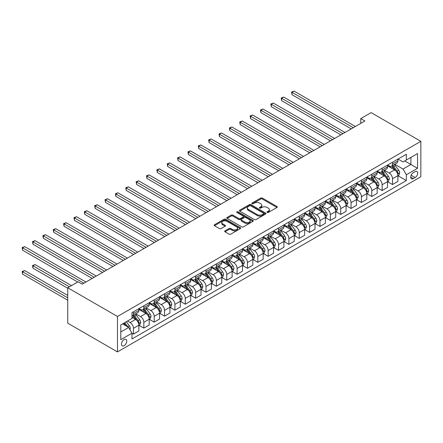 <?xml version="1.0" encoding="UTF-8"?>
<svg xmlns="http://www.w3.org/2000/svg" width="443" height="443" viewBox="0 0 443 443"><rect width="100%" height="100%" fill="white"/><g stroke="black" fill="none" stroke-linecap="round" stroke-linejoin="round"><path stroke-width="0.66" d="M267.195 212.457A0.803 0.465 0 0 0 268.336 212.457L276.98 207.468A1.152 0.664 0 0 0 277.318 206.997A1.152 0.664 0 0 0 276.98 206.527L262.334 198.071A1.152 0.664 0 0 0 260.705 198.071L252.061 203.06A0.803 0.465 0 0 0 251.829 203.392A0.803 0.465 0 0 0 252.061 203.719A0.803 0.465 0 0 0 253.202 203.719L254.321 203.071A3.682 2.126 0 0 1 259.526 203.071L260.75 203.78A3.682 2.126 0 0 1 261.824 205.281A3.682 2.126 0 0 1 260.75 206.787L259.631 207.429A0.803 0.465 0 0 0 259.393 207.761A0.803 0.465 0 0 0 259.631 208.088A0.803 0.465 0 0 0 260.766 208.088L261.885 207.44A3.682 2.126 0 0 1 267.096 207.44L268.314 208.149A3.682 2.126 0 0 1 269.394 209.65A3.682 2.126 0 0 1 268.314 211.156L267.195 211.798A0.803 0.465 0 0 0 266.957 212.131A0.803 0.465 0 0 0 267.195 212.457L267.195 211.798M124.106 345.673A3.749 2.165 120 0 0 126.554 342.367A3.749 2.165 120 0 0 125.978 339.366A3.749 2.165 120 0 0 124.106 339.548A3.749 2.165 120 0 0 121.653 342.854A3.749 2.165 120 0 0 122.229 345.861A3.749 2.165 120 0 0 124.106 345.673M224.989 230.858A1.152 0.664 0 0 0 224.651 231.329A1.152 0.664 0 0 0 224.989 231.8L229.097 234.17A1.152 0.664 0 0 0 230.725 234.17L240.327 228.627A1.152 0.664 0 0 0 240.665 228.156A1.152 0.664 0 0 0 240.327 227.685L225.681 219.235A1.152 0.664 0 0 0 224.053 219.235L214.451 224.778A1.152 0.664 0 0 0 214.113 225.243A1.152 0.664 0 0 0 214.451 225.714L219.418 228.582A1.152 0.664 0 0 0 221.04 228.582L225.149 226.207A1.152 0.664 0 0 0 225.487 225.736A1.152 0.664 0 0 0 225.149 225.271L222.691 223.848A3.079 1.778 0 0 1 221.788 222.591A3.079 1.778 0 0 1 223.687 220.952A3.079 1.778 0 0 1 227.043 221.334L236.684 226.899A3.079 1.778 0 0 1 237.586 228.156A3.079 1.778 0 0 1 235.687 229.801A3.079 1.778 0 0 1 232.331 229.413L230.725 228.488A1.152 0.664 0 0 0 229.097 228.488L224.989 230.858L224.989 231.8M420.85 141.328L371.118 112.616L360.757 118.597L364.899 120.989L82.243 284.179L78.101 281.787L67.74 287.767L117.473 316.479L420.85 141.328L420.85 176.74L117.473 351.897L117.473 316.479M254.404 219.562A1.152 0.664 0 0 0 256.026 219.562L265.628 214.019A1.152 0.664 0 0 0 265.966 213.548A1.152 0.664 0 0 0 265.628 213.077L250.982 204.622A1.152 0.664 0 0 0 249.359 204.622L239.757 210.165A1.152 0.664 0 0 0 239.419 210.635A1.152 0.664 0 0 0 239.757 211.106L254.404 219.562M237.271 212.629A0.803 0.465 0 0 1 238.09 212.745L238.09 211.787L252.975 220.381A1.152 0.664 0 0 1 253.313 220.852A1.152 0.664 0 0 1 252.975 221.323L243.379 226.866A1.152 0.664 0 0 1 241.751 226.866L227.104 218.41L227.104 217.469A1.152 0.664 0 0 0 226.766 217.939A1.152 0.664 0 0 0 227.104 218.41M227.104 217.469L231.213 215.099A1.152 0.664 0 0 1 232.841 215.099L238.783 218.526A1.152 0.664 0 0 0 240.405 218.526L243.135 216.954A1.152 0.664 0 0 0 243.467 216.483A1.152 0.664 0 0 0 243.135 216.018L236.95 212.446A0.803 0.465 0 0 1 236.712 212.114A0.803 0.465 0 0 1 237.21 211.688A0.803 0.465 0 0 1 238.09 211.787M415.13 171.624L413.308 172.676A3.633 2.099 120 0 0 410.932 175.877A3.633 2.099 120 0 0 411.492 178.789A3.633 2.099 120 0 0 413.308 178.607L415.13 177.554A3.633 2.099 120 0 0 417.505 174.354A3.633 2.099 120 0 0 416.946 171.441A3.633 2.099 120 0 0 415.13 171.624M398.013 159.059L403.03 161.955L406.342 160.039L406.342 154.253L131.981 312.653L131.981 318.445L120.789 324.907L120.789 339.643L131.981 333.186L131.981 338.973L406.342 180.572L406.342 174.78L403.03 169.038L394.785 164.281M406.342 160.039L417.533 153.583L417.533 168.318L406.342 174.78M67.74 287.767L67.74 323.18L117.473 351.897M360.757 118.597L360.757 123.381M404.769 160.947L410.905 164.491L410.905 157.409L417.533 153.583M403.03 169.038L410.905 164.491L417.533 168.318M120.789 331.99L128.664 327.443L122.528 323.899M131.981 333.23L133.47 334.094L133.47 328.302A4.69 2.708 -120 0 0 130.153 322.559L127.501 321.031M133.47 334.094L138.858 330.982L138.858 325.19A4.69 2.708 -120 0 0 135.541 319.447L131.981 317.393M138.986 325.312L143.831 328.113L143.831 322.321A4.69 2.708 -120 0 0 140.514 316.579L135.757 313.827M143.831 328.113L149.219 325.001L149.219 319.209A4.69 2.708 -120 0 0 145.902 313.467L138.858 309.402M149.346 319.331L154.192 322.127L154.192 316.341A4.69 2.708 -120 0 0 150.88 310.598L146.118 307.846M154.192 322.127L159.58 319.021L159.58 313.229A4.69 2.708 -120 0 0 156.268 307.486L149.219 303.416M159.707 313.351L164.552 316.147L164.552 310.355A4.69 2.708 -120 0 0 161.241 304.612L156.479 301.866M164.552 316.147L169.94 313.035L169.94 307.248A4.69 2.708 -120 0 0 166.629 301.506L159.58 297.436M170.068 307.364L174.919 310.166L174.919 304.374A4.69 2.708 -120 0 0 171.602 298.632L166.839 295.885M174.919 310.166L180.301 307.054L180.301 301.262A4.69 2.708 -120 0 0 176.99 295.52L169.94 291.455M180.428 301.384L185.279 304.186L185.279 298.394A4.69 2.708 -120 0 0 181.962 292.651L177.2 289.899M185.279 304.186L190.667 301.074L190.667 295.282A4.69 2.708 -120 0 0 187.35 289.539L180.301 285.469M190.789 295.403L195.64 298.2L195.64 292.413A4.69 2.708 -120 0 0 192.323 286.665L187.561 283.919M195.64 298.2L201.028 295.093L201.028 289.301A4.69 2.708 -120 0 0 197.711 283.559L190.667 279.489M201.15 289.417L206.001 292.219L206.001 286.427A4.69 2.708 -120 0 0 202.684 280.685L197.921 277.938M206.001 292.219L211.389 289.107L211.389 283.321A4.69 2.708 -120 0 0 208.072 277.573L201.028 273.508M211.51 283.437L216.361 286.239L216.361 280.447A4.69 2.708 -120 0 0 213.044 274.704L208.282 271.958M216.361 286.239L221.749 283.127L221.749 277.335A4.69 2.708 -120 0 0 218.432 271.592L211.389 267.528M221.871 277.456L226.722 280.253L226.722 274.466A4.69 2.708 -120 0 0 223.405 268.724L218.648 265.972M226.722 280.253L232.11 277.146L232.11 271.354A4.69 2.708 -120 0 0 228.793 265.612L221.749 261.542M232.232 271.476L237.083 274.272L237.083 268.48A4.69 2.708 -120 0 0 233.766 262.738L229.009 259.991M237.083 274.272L242.471 271.16L242.471 265.374A4.69 2.708 -120 0 0 239.154 259.631L232.11 255.561M242.598 265.49L247.443 268.292L247.443 262.5A4.69 2.708 -120 0 0 244.126 256.757L239.37 254.011M247.443 268.292L252.831 265.18L252.831 259.388A4.69 2.708 -120 0 0 249.514 253.645L242.471 249.581M252.959 259.509L257.804 262.311L257.804 256.519A4.69 2.708 -120 0 0 254.492 250.777L249.73 248.03M257.804 262.311L263.192 259.199L263.192 253.407A4.69 2.708 -120 0 0 259.88 247.665L252.831 243.6M263.319 253.529L268.165 256.325L268.165 250.539A4.69 2.708 -120 0 0 264.853 244.796L260.091 242.044M268.165 256.325L273.553 253.219L273.553 247.427A4.69 2.708 -120 0 0 270.241 241.684L263.192 237.614M273.68 247.548L278.531 250.345L278.531 244.553A4.69 2.708 -120 0 0 275.214 238.81L270.451 236.064M278.531 250.345L283.919 247.233L283.919 241.446A4.69 2.708 -120 0 0 280.602 235.704L273.553 231.634M284.041 241.562L288.891 244.364L288.891 238.572A4.69 2.708 -120 0 0 285.574 232.83L280.812 230.083M288.891 244.364L294.279 241.252L294.279 235.46A4.69 2.708 -120 0 0 290.962 229.718L283.919 225.653M294.401 235.582L299.252 238.384L299.252 232.592A4.69 2.708 -120 0 0 295.935 226.849L291.173 224.097M299.252 238.384L304.64 235.272L304.64 229.48A4.69 2.708 -120 0 0 301.323 223.737L294.279 219.667M304.762 229.601L309.613 232.398L309.613 226.611A4.69 2.708 -120 0 0 306.296 220.863L301.533 218.117M309.613 232.398L315.001 229.291L315.001 223.499A4.69 2.708 -120 0 0 311.684 217.757L304.64 213.687M315.123 223.615L319.973 226.417L319.973 220.625A4.69 2.708 -120 0 0 316.656 214.883L311.9 212.136M319.973 226.417L325.361 223.305L325.361 217.519A4.69 2.708 -120 0 0 322.044 211.771L315.001 207.706M325.483 217.635L330.334 220.437L330.334 214.645A4.69 2.708 -120 0 0 327.017 208.902L322.26 206.156M330.334 220.437L335.722 217.325L335.722 211.532A4.69 2.708 -120 0 0 332.405 205.79L325.361 201.726M335.844 211.654L340.695 214.451L340.695 208.664A4.69 2.708 -120 0 0 337.378 202.922L332.621 200.17M340.695 214.451L346.083 211.344L346.083 205.552A4.69 2.708 -120 0 0 342.766 199.81L335.722 195.74M346.21 205.674L351.055 208.47L351.055 202.678A4.69 2.708 -120 0 0 347.744 196.936L342.982 194.189M351.055 208.47L356.443 205.358L356.443 199.571A4.69 2.708 -120 0 0 353.126 193.829L346.083 189.759M356.571 199.688L361.416 202.49L361.416 196.698A4.69 2.708 -120 0 0 358.105 190.955L353.342 188.209M361.416 202.49L366.804 199.378L366.804 193.585A4.69 2.708 -120 0 0 363.493 187.843L356.443 183.779M366.931 193.707L371.777 196.509L371.777 190.717A4.69 2.708 -120 0 0 368.465 184.975L363.703 182.228M371.777 196.509L377.165 193.397L377.165 187.605A4.69 2.708 -120 0 0 373.853 181.863L366.804 177.798M377.292 187.727L382.143 190.523L382.143 184.737A4.69 2.708 -120 0 0 378.826 178.994L374.064 176.242M382.143 190.523L387.531 187.417L387.531 181.624A4.69 2.708 -120 0 0 384.214 175.882L377.165 171.812M387.653 181.746L392.504 184.543L392.504 178.75A4.69 2.708 -120 0 0 389.187 173.008L384.424 170.262M392.504 184.543L397.892 181.431L397.892 175.644A4.69 2.708 -120 0 0 394.575 169.902L387.531 165.832M387.653 165.04L389.187 165.926A4.69 2.708 -120 0 0 391.529 166.158A4.69 2.708 -120 0 0 392.504 164.015L392.504 162.243M377.292 171.026L378.826 171.912A4.69 2.708 -120 0 0 381.168 172.139A4.69 2.708 -120 0 0 382.143 169.996L382.143 168.224M366.931 177.006L368.465 177.892A4.69 2.708 -120 0 0 370.808 178.125A4.69 2.708 -120 0 0 371.777 175.976L371.777 174.204M356.571 182.987L358.105 183.873A4.69 2.708 -120 0 0 360.447 184.105A4.69 2.708 -120 0 0 361.416 181.957L361.416 180.19M346.21 188.967L347.744 189.853A4.69 2.708 -120 0 0 350.086 190.086A4.69 2.708 -120 0 0 351.055 187.943L351.055 186.171M335.844 194.953L337.378 195.839A4.69 2.708 -120 0 0 339.726 196.072A4.69 2.708 -120 0 0 340.695 193.923L340.695 192.151M325.483 200.934L327.017 201.82A4.69 2.708 -120 0 0 329.365 202.052A4.69 2.708 -120 0 0 330.334 199.904L330.334 198.132M315.123 206.914L316.656 207.8A4.69 2.708 -120 0 0 319.004 208.033A4.69 2.708 -120 0 0 319.973 205.884L319.973 204.118M304.762 212.9L306.296 213.781A4.69 2.708 -120 0 0 308.638 214.013A4.69 2.708 -120 0 0 309.613 211.87L309.613 210.098M294.401 218.881L295.935 219.767A4.69 2.708 -120 0 0 298.277 219.999A4.69 2.708 -120 0 0 299.252 217.851L299.252 216.079M284.041 224.861L285.574 225.747A4.69 2.708 -120 0 0 287.917 225.98A4.69 2.708 -120 0 0 288.891 223.831L288.891 222.065M273.68 230.842L275.214 231.728A4.69 2.708 -120 0 0 277.556 231.96A4.69 2.708 -120 0 0 278.531 229.817L278.531 228.045M263.319 236.828L264.853 237.714A4.69 2.708 -120 0 0 267.195 237.941A4.69 2.708 -120 0 0 268.165 235.798L268.165 234.026M252.959 242.808L254.492 243.694A4.69 2.708 -120 0 0 256.835 243.927A4.69 2.708 -120 0 0 257.804 241.778L257.804 240.006M242.598 248.789L244.126 249.675A4.69 2.708 -120 0 0 246.474 249.907A4.69 2.708 -120 0 0 247.443 247.759L247.443 245.992M232.232 254.769L233.766 255.655A4.69 2.708 -120 0 0 236.113 255.888A4.69 2.708 -120 0 0 237.083 253.745L237.083 251.973M221.871 260.755L223.405 261.641A4.69 2.708 -120 0 0 225.753 261.874A4.69 2.708 -120 0 0 226.722 259.725L226.722 257.953M211.51 266.736L213.044 267.622A4.69 2.708 -120 0 0 215.392 267.854A4.69 2.708 -120 0 0 216.361 265.706L216.361 263.934M201.15 272.716L202.684 273.602A4.69 2.708 -120 0 0 205.026 273.835A4.69 2.708 -120 0 0 206.001 271.686L206.001 269.92M190.789 278.702L192.323 279.583A4.69 2.708 -120 0 0 194.665 279.815A4.69 2.708 -120 0 0 195.64 277.672L195.64 275.9M180.428 284.683L181.962 285.569A4.69 2.708 -120 0 0 184.305 285.801A4.69 2.708 -120 0 0 185.279 283.653L185.279 281.881M170.068 290.663L171.602 291.549A4.69 2.708 -120 0 0 173.944 291.782A4.69 2.708 -120 0 0 174.919 289.633L174.919 287.861M159.707 296.644L161.241 297.53A4.69 2.708 -120 0 0 163.583 297.762A4.69 2.708 -120 0 0 164.552 295.619L164.552 293.847M149.346 302.63L150.88 303.51A4.69 2.708 -120 0 0 153.223 303.743A4.69 2.708 -120 0 0 154.192 301.6L154.192 299.828M138.986 308.61L140.514 309.496A4.69 2.708 -120 0 0 142.862 309.729A4.69 2.708 -120 0 0 143.831 307.58L143.831 305.808M398.013 175.76L406.342 180.572M391.529 166.158L396.917 163.046A4.69 2.708 -120 0 0 397.892 160.903L397.892 159.131M381.168 172.139L386.556 169.032A4.69 2.708 -120 0 0 387.531 166.884L387.531 165.112M370.808 178.125L376.196 175.013A4.69 2.708 -120 0 0 377.165 172.864L377.165 171.098M360.447 184.105L365.835 180.993A4.69 2.708 -120 0 0 366.804 178.85L366.804 177.078M350.086 190.086L355.474 186.979A4.69 2.708 -120 0 0 356.443 184.831L356.443 183.059M339.726 196.072L345.114 192.96A4.69 2.708 -120 0 0 346.083 190.811L346.083 189.039M329.365 202.052L334.753 198.94A4.69 2.708 -120 0 0 335.722 196.792L335.722 195.025M319.004 208.033L324.392 204.921A4.69 2.708 -120 0 0 325.361 202.778L325.361 201.006M308.638 214.013L314.026 210.907A4.69 2.708 -120 0 0 315.001 208.758L315.001 206.986M298.277 219.999L303.665 216.887A4.69 2.708 -120 0 0 304.64 214.739L304.64 212.967M287.917 225.98L293.305 222.868A4.69 2.708 -120 0 0 294.279 220.725L294.279 218.953M277.556 231.96L282.944 228.848A4.69 2.708 -120 0 0 283.919 226.705L283.919 224.933M267.195 237.941L272.583 234.834A4.69 2.708 -120 0 0 273.553 232.686L273.553 230.914M256.835 243.927L262.223 240.815A4.69 2.708 -120 0 0 263.192 238.666L263.192 236.9M246.474 249.907L251.862 246.795A4.69 2.708 -120 0 0 252.831 244.652L252.831 242.88M236.113 255.888L241.501 252.781A4.69 2.708 -120 0 0 242.471 250.633L242.471 248.861M225.753 261.874L231.141 258.762A4.69 2.708 -120 0 0 232.11 256.613L232.11 254.841M215.392 267.854L220.78 264.742A4.69 2.708 -120 0 0 221.749 262.594L221.749 260.827M205.026 273.835L210.414 270.723A4.69 2.708 -120 0 0 211.389 268.58L211.389 266.808M194.665 279.815L200.053 276.709A4.69 2.708 -120 0 0 201.028 274.56L201.028 272.788M184.305 285.801L189.693 282.689A4.69 2.708 -120 0 0 190.667 280.541L190.667 278.769M173.944 291.782L179.332 288.67A4.69 2.708 -120 0 0 180.301 286.527L180.301 284.755M163.583 297.762L168.971 294.65A4.69 2.708 -120 0 0 169.94 292.507L169.94 290.735M153.223 303.743L158.611 300.636A4.69 2.708 -120 0 0 159.58 298.488L159.58 296.716M142.862 309.729L148.25 306.617A4.69 2.708 -120 0 0 149.219 304.468L149.219 302.702M131.981 315.898A4.69 2.708 -120 0 0 132.501 315.709L137.889 312.597A4.69 2.708 -120 0 0 138.858 310.454L138.858 308.682M132.501 315.709A4.69 2.708 -120 0 0 133.47 313.561L133.47 311.794M128.664 327.443L131.981 333.186M267.517 212.568L268.314 212.108A3.682 2.126 0 0 0 269.394 210.608L269.394 209.65M261.824 205.281L261.824 206.239A3.682 2.126 0 0 1 260.75 207.739L259.952 208.204M276.964 207.474L262.334 199.029A1.152 0.664 0 0 0 260.705 199.029L252.383 203.835M265.612 214.03L250.982 205.58A1.152 0.664 0 0 0 249.359 205.58L239.774 211.117M263.596 213.88A0.803 0.465 0 0 0 263.829 213.548A0.803 0.465 0 0 0 263.596 213.221L250.738 205.796A0.803 0.465 0 0 0 249.603 205.796L248.423 206.477A3.682 2.126 0 0 0 247.344 207.983A3.682 2.126 0 0 0 248.423 209.484L257.206 214.562A3.682 2.126 0 0 0 262.417 214.562L263.596 213.88L263.596 214.833A0.803 0.465 0 0 0 263.829 214.506L263.829 213.548M247.344 207.983L247.344 208.941A3.682 2.126 0 0 0 248.423 210.442L248.423 209.484M263.596 214.833L262.417 215.514A3.682 2.126 0 0 1 257.206 215.514L248.423 210.442M227.121 218.421L231.213 216.057L231.213 215.099M243.467 216.483L243.467 217.441A1.152 0.664 0 0 1 243.135 217.912L240.405 219.484A1.152 0.664 0 0 1 238.783 219.484L232.841 216.057A1.152 0.664 0 0 0 231.213 216.057M238.09 212.745L252.964 221.334M244.946 222.087A3.079 1.778 0 0 0 248.296 222.469A3.079 1.778 0 0 0 250.195 220.83A3.079 1.778 0 0 0 249.298 219.573L245.898 217.613A1.152 0.664 0 0 0 244.27 217.613L241.546 219.185A1.152 0.664 0 0 0 241.208 219.656A1.152 0.664 0 0 0 241.546 220.127L244.946 222.087L244.946 223.045A3.079 1.778 0 0 0 248.296 223.427A3.079 1.778 0 0 0 250.195 221.788L250.195 220.83M241.208 219.656L241.208 220.614A1.152 0.664 0 0 0 241.546 221.085L241.546 220.127M244.946 223.045L241.546 221.085M237.586 228.156L237.586 229.114A3.079 1.778 0 0 1 235.687 230.759A3.079 1.778 0 0 1 232.331 230.371L230.725 229.446A1.152 0.664 0 0 0 229.097 229.446L225.005 231.805M221.788 222.591L221.788 223.549A3.079 1.778 0 0 0 222.691 224.806L222.691 223.848M225.138 226.218L222.691 224.806M240.311 228.638L225.681 220.188A1.152 0.664 0 0 0 224.053 220.188L214.467 225.725M397.892 175.832L398.883 175.262L399.713 172.864A3.107 1.794 -120 0 0 398.722 170.223L395.333 165.699A8.965 5.178 -120 0 0 394.359 164.53M390.986 167.831A8.965 5.178 -120 0 0 389.153 165.909M397.609 173.933L398.035 172.997A3.107 1.794 -120 0 0 397.144 171.131L393.761 166.607A8.965 5.178 -120 0 0 392.78 165.438M391.944 165.92A7.442 4.297 60 0 1 393.168 167.31L396.036 171.136M291.998 118.624L330.5 140.852L271.277 106.658L271.277 104.266L273.348 103.069L334.642 138.46M391.789 166.014A8.965 5.178 60 0 1 392.764 167.183L395.018 170.19M353.292 127.689L291.998 92.299L294.069 91.103L355.369 126.493M351.221 128.885L291.998 94.691L291.998 92.299L291.544 92.039L294.069 91.103M291.998 94.691L291.544 92.039M387.531 181.818L388.522 181.242L389.353 178.85A3.107 1.794 -120 0 0 388.361 176.203L384.973 171.685A8.965 5.178 -120 0 0 383.992 170.511M380.626 173.811A8.965 5.178 -120 0 0 378.793 171.89M387.243 179.913L387.675 178.983A3.107 1.794 -120 0 0 386.783 177.111L383.4 172.593A8.965 5.178 -120 0 0 382.42 171.419M381.584 171.901A7.442 4.297 60 0 1 382.807 173.291L385.676 177.117M281.637 124.605L320.139 146.832L260.916 112.638L260.916 110.246L262.987 109.05L324.282 144.44M381.423 171.995A8.965 5.178 60 0 1 382.403 173.163L384.657 176.17M377.165 187.799L378.161 187.223L378.992 184.831A3.107 1.794 -120 0 0 378.001 182.184L374.612 177.665A8.965 5.178 -120 0 0 373.632 176.491M370.265 179.792A8.965 5.178 -120 0 0 368.432 177.87M376.882 185.894L377.314 184.964A3.107 1.794 -120 0 0 376.423 183.092L373.039 178.573A8.965 5.178 -120 0 0 372.059 177.399M371.223 177.881A7.442 4.297 60 0 1 372.447 179.271L375.31 183.097M271.277 130.585L309.779 152.813L250.555 118.619L250.555 116.227L252.626 115.03L313.921 150.421M371.062 177.975A8.965 5.178 60 0 1 372.042 179.149L374.296 182.151M366.804 193.779L367.801 193.203L368.631 190.811A3.107 1.794 -120 0 0 367.64 188.164L364.251 183.646A8.965 5.178 -120 0 0 363.271 182.472M359.904 185.772A8.965 5.178 -120 0 0 358.066 183.856M366.522 191.874L366.954 190.944A3.107 1.794 -120 0 0 366.062 189.078L362.679 184.554A8.965 5.178 -120 0 0 361.698 183.385M360.862 183.867A7.442 4.297 60 0 1 362.086 185.252L364.949 189.078M260.916 136.566L299.418 158.799L240.189 124.605L240.189 122.213L242.266 121.017L303.56 156.401M360.702 183.956A8.965 5.178 60 0 1 361.682 185.13L363.936 188.137M342.932 133.67L281.637 98.285L283.708 97.083L345.008 132.474M340.861 134.866L281.637 100.677L281.637 98.285L281.183 98.019L283.708 97.083M281.637 100.677L281.183 98.019M332.571 139.656L270.817 104L273.348 103.069M271.277 106.658L270.817 104M322.211 145.636L260.456 109.986L262.987 109.05M260.916 112.638L260.456 109.986M356.443 199.76L357.44 199.189L358.265 196.792A3.107 1.794 -120 0 0 357.274 194.15L353.891 189.626A8.965 5.178 -120 0 0 352.91 188.458M349.544 191.758A8.965 5.178 -120 0 0 347.705 189.837M356.161 197.86L356.593 196.925A3.107 1.794 -120 0 0 355.701 195.058L352.312 190.54A8.965 5.178 -120 0 0 351.338 189.366M350.502 189.848A7.442 4.297 60 0 1 351.725 191.238L354.588 195.064M250.555 142.552L289.058 164.779L229.828 130.585L229.828 128.193L231.905 126.997L293.2 162.387M350.341 189.942A8.965 5.178 60 0 1 351.321 191.11L353.569 194.117M311.85 151.617L250.096 115.966L252.626 115.03M250.555 118.619L250.096 115.966M346.083 205.746L347.079 205.17L347.905 202.778A3.107 1.794 -120 0 0 346.913 200.131L343.53 195.612A8.965 5.178 -120 0 0 342.55 194.438M339.183 197.739A8.965 5.178 -120 0 0 337.344 195.817M345.8 203.841L346.232 202.911A3.107 1.794 -120 0 0 345.341 201.039L341.952 196.52A8.965 5.178 -120 0 0 340.977 195.346M340.141 195.828A7.442 4.297 60 0 1 341.365 197.218L344.228 201.044M240.189 148.532L278.691 170.76L219.468 136.566L219.468 134.174L221.539 132.978L282.839 168.368M339.98 195.922A8.965 5.178 60 0 1 340.96 197.091L343.209 200.098M335.722 211.726L336.719 211.15L337.544 208.758A3.107 1.794 -120 0 0 336.553 206.111L333.169 201.593A8.965 5.178 -120 0 0 332.189 200.419M328.822 203.719A8.965 5.178 -120 0 0 326.984 201.798M335.44 209.821L335.866 208.891A3.107 1.794 -120 0 0 334.98 207.025L331.591 202.501A8.965 5.178 -120 0 0 330.616 201.327M329.78 201.809A7.442 4.297 60 0 1 330.999 203.199L333.867 207.025M229.828 154.513L268.331 176.74L209.107 142.552L209.107 140.154L211.178 138.958L272.478 174.348M329.62 201.903A8.965 5.178 60 0 1 330.6 203.077L332.848 206.084M325.361 217.707L326.358 217.131L327.183 214.739A3.107 1.794 -120 0 0 326.192 212.097L322.809 207.573A8.965 5.178 -120 0 0 321.828 206.405M318.462 209.705A8.965 5.178 -120 0 0 316.623 207.784M325.079 215.807L325.505 214.872A3.107 1.794 -120 0 0 324.619 213.005L321.23 208.481A8.965 5.178 -120 0 0 320.25 207.313M319.42 207.795A7.442 4.297 60 0 1 320.638 209.185L323.506 213.011M219.468 160.493L257.97 182.726L198.746 148.532L198.746 146.14L200.817 144.944L262.118 180.334M319.259 207.883A8.965 5.178 60 0 1 320.239 209.057L322.487 212.064M315.001 223.687L315.992 223.117L316.823 220.725A3.107 1.794 -120 0 0 315.831 218.078L312.442 213.554A8.965 5.178 -120 0 0 311.468 212.385M308.095 215.686A8.965 5.178 -120 0 0 306.263 213.764M314.718 221.788L315.145 220.852A3.107 1.794 -120 0 0 314.259 218.986L310.87 214.467A8.965 5.178 -120 0 0 309.89 213.293M309.059 213.775A7.442 4.297 60 0 1 310.277 215.165L313.146 218.992M209.107 166.479L247.609 188.707L188.386 154.513L188.386 152.121L190.457 150.925L251.757 186.315M308.898 213.869A8.965 5.178 60 0 1 309.873 215.038L312.127 218.045M304.64 229.673L305.631 229.097L306.462 226.705A3.107 1.794 -120 0 0 305.471 224.058L302.082 219.54A8.965 5.178 -120 0 0 301.107 218.366M297.735 221.666A8.965 5.178 -120 0 0 295.902 219.745M304.358 227.768L304.784 226.838A3.107 1.794 -120 0 0 303.898 224.966L300.509 220.448A8.965 5.178 -120 0 0 299.529 219.274M298.698 219.756A7.442 4.297 60 0 1 299.917 221.146L302.785 224.972M198.746 172.46L237.249 194.687L178.025 160.493L178.025 158.101L180.096 156.905L241.396 192.295M298.538 219.85A8.965 5.178 60 0 1 299.512 221.024L301.766 224.025M301.489 157.603L239.735 121.947L242.266 121.017M240.189 124.605L239.735 121.947M291.129 163.583L229.374 127.927L231.905 126.997M229.828 130.585L229.374 127.927M280.768 169.564L219.014 133.913L221.539 132.978M219.468 136.566L219.014 133.913M270.407 175.544L208.653 139.894L211.178 138.958M209.107 142.552L208.653 139.894M260.041 181.53L198.292 145.874L200.817 144.944M198.746 148.532L198.292 145.874M294.279 235.654L295.271 235.078L296.101 232.686A3.107 1.794 -120 0 0 295.11 230.039L291.721 225.52A8.965 5.178 -120 0 0 290.746 224.346M287.374 227.647A8.965 5.178 -120 0 0 285.541 225.725M293.997 233.749L294.423 232.819A3.107 1.794 -120 0 0 293.532 230.953L290.148 226.428A8.965 5.178 -120 0 0 289.168 225.26M288.332 225.742A7.442 4.297 60 0 1 289.556 227.126L292.424 230.953M188.386 178.44L226.888 200.668L167.664 166.479L167.664 164.087L169.735 162.886L231.03 198.276M288.171 225.83A8.965 5.178 60 0 1 289.152 227.004L291.405 230.011M249.68 187.511L187.932 151.855L190.457 150.925M188.386 154.513L187.932 151.855M283.919 241.634L284.91 241.064L285.741 238.666A3.107 1.794 -120 0 0 284.749 236.025L281.36 231.501A8.965 5.178 -120 0 0 280.38 230.332M277.013 233.633A8.965 5.178 -120 0 0 275.181 231.711M283.631 239.735L284.063 238.799A3.107 1.794 -120 0 0 283.171 236.933L279.788 232.409A8.965 5.178 -120 0 0 278.808 231.24M277.971 231.722A7.442 4.297 60 0 1 279.195 233.112L282.064 236.939M178.025 184.426L216.527 206.654L157.304 172.46L157.304 170.068L159.375 168.872L220.669 204.262M277.811 231.816A8.965 5.178 60 0 1 278.791 232.985L281.045 235.992M239.32 193.491L177.571 157.841L180.096 156.905M178.025 160.493L177.571 157.841M273.553 247.615L274.549 247.044L275.38 244.652A3.107 1.794 -120 0 0 274.389 242.005L271 237.481A8.965 5.178 -120 0 0 270.02 236.313M266.653 239.613A8.965 5.178 -120 0 0 264.82 237.692M273.27 245.715L273.702 244.785A3.107 1.794 -120 0 0 272.81 242.914L269.427 238.395A8.965 5.178 -120 0 0 268.447 237.221M267.611 237.703A7.442 4.297 60 0 1 268.835 239.093L271.697 242.919M167.664 190.407L206.167 212.634L146.943 178.44L146.943 176.048L149.014 174.852L210.309 210.242M267.45 237.797A8.965 5.178 60 0 1 268.43 238.965L270.684 241.972M228.959 199.472L167.205 163.821L169.735 162.886M167.664 166.479L167.205 163.821M263.192 253.601L264.189 253.025L265.019 250.633A3.107 1.794 -120 0 0 264.028 247.986L260.639 243.467A8.965 5.178 -120 0 0 259.659 242.293M256.292 245.594A8.965 5.178 -120 0 0 254.454 243.672M262.909 251.696L263.341 250.766A3.107 1.794 -120 0 0 262.45 248.894L259.066 244.375A8.965 5.178 -120 0 0 258.086 243.201M257.25 243.683A7.442 4.297 60 0 1 258.474 245.073L261.337 248.9M157.304 196.387L195.806 218.615L136.577 184.421L136.577 182.029L138.653 180.833L199.948 216.223M257.09 243.777A8.965 5.178 60 0 1 258.07 244.951L260.323 247.953M218.598 205.458L156.844 169.802L159.375 168.872M157.304 172.46L156.844 169.802M252.831 259.581L253.828 259.005L254.653 256.613A3.107 1.794 -120 0 0 253.662 253.966L250.278 249.448A8.965 5.178 -120 0 0 249.298 248.274M245.931 251.574A8.965 5.178 -120 0 0 244.093 249.653M252.549 257.676L252.981 256.746A3.107 1.794 -120 0 0 252.089 254.88L248.7 250.356A8.965 5.178 -120 0 0 247.726 249.187M246.889 249.669A7.442 4.297 60 0 1 248.113 251.054L250.976 254.88M146.943 202.368L185.44 224.601L126.216 190.407L126.216 188.015L128.293 186.819L189.587 222.203M246.729 249.758A8.965 5.178 60 0 1 247.709 250.932L249.957 253.939M208.238 211.438L146.483 175.788L149.014 174.852M146.943 178.44L146.483 175.788M242.471 265.562L243.467 264.992L244.292 262.594A3.107 1.794 -120 0 0 243.301 259.952L239.918 255.428A8.965 5.178 -120 0 0 238.938 254.26M235.571 257.56A8.965 5.178 -120 0 0 233.732 255.639M242.188 263.663L242.62 262.727A3.107 1.794 -120 0 0 241.728 260.861L238.34 256.342A8.965 5.178 -120 0 0 237.365 255.168M236.529 255.65A7.442 4.297 60 0 1 237.753 257.04L240.615 260.866M136.577 208.354L175.079 230.581L115.856 196.387L115.856 193.995L117.927 192.799L179.227 228.189M236.368 255.744A8.965 5.178 60 0 1 237.348 256.912L239.597 259.919M197.877 217.419L136.123 181.768L138.653 180.833M136.577 184.421L136.123 181.768M232.11 271.548L233.107 270.972L233.932 268.58A3.107 1.794 -120 0 0 232.94 265.933L229.557 261.414A8.965 5.178 -120 0 0 228.577 260.24M225.21 263.541A8.965 5.178 -120 0 0 223.372 261.619M231.827 269.643L232.254 268.713A3.107 1.794 -120 0 0 231.368 266.841L227.979 262.322A8.965 5.178 -120 0 0 227.004 261.149M226.168 261.63A7.442 4.297 60 0 1 227.386 263.02L230.255 266.847M126.216 214.334L164.718 236.562L105.495 202.368L105.495 199.976L107.566 198.78L168.866 234.17M226.008 261.724A8.965 5.178 60 0 1 226.988 262.893L229.236 265.9M221.749 277.528L222.746 276.953L223.571 274.56A3.107 1.794 -120 0 0 222.58 271.913L219.196 267.395A8.965 5.178 -120 0 0 218.216 266.221M214.849 269.521A8.965 5.178 -120 0 0 213.011 267.6M221.467 275.624L221.893 274.693A3.107 1.794 -120 0 0 221.007 272.822L217.618 268.303A8.965 5.178 -120 0 0 216.638 267.129M215.807 267.611A7.442 4.297 60 0 1 217.026 269.001L219.894 272.827M115.856 220.315L154.358 242.542L95.134 208.354L95.134 205.956L97.205 204.76L158.505 240.15M215.647 267.705A8.965 5.178 60 0 1 216.621 268.879L218.875 271.886M211.389 283.509L212.38 282.933L213.21 280.541A3.107 1.794 -120 0 0 212.219 277.899L208.83 273.375A8.965 5.178 -120 0 0 207.856 272.201M204.483 275.507A8.965 5.178 -120 0 0 202.65 273.586M211.106 281.61L211.532 280.674A3.107 1.794 -120 0 0 210.646 278.808L207.258 274.283A8.965 5.178 -120 0 0 206.277 273.115M205.447 273.597A7.442 4.297 60 0 1 206.665 274.987L209.533 278.808M105.495 226.295L143.997 248.529L84.774 214.334L84.774 211.942L86.845 210.746L148.145 246.136M205.286 273.685A8.965 5.178 60 0 1 206.261 274.859L208.515 277.866M201.028 289.489L202.019 288.919L202.85 286.527A3.107 1.794 -120 0 0 201.858 283.88L198.47 279.356A8.965 5.178 -120 0 0 197.495 278.187M194.123 281.488A8.965 5.178 -120 0 0 192.29 279.566M200.745 287.59L201.172 286.654A3.107 1.794 -120 0 0 200.286 284.788L196.897 280.269A8.965 5.178 -120 0 0 195.917 279.096M195.086 279.577A7.442 4.297 60 0 1 196.304 280.967L199.173 284.794M95.134 232.282L133.636 254.509L74.413 220.315L74.413 217.923L76.484 216.727L137.779 252.117M194.926 279.671A8.965 5.178 60 0 1 195.9 280.84L198.154 283.847M190.667 295.475L191.658 294.9L192.489 292.507A3.107 1.794 -120 0 0 191.498 289.86L188.109 285.342A8.965 5.178 -120 0 0 187.134 284.168M183.762 287.468A8.965 5.178 -120 0 0 181.929 285.547M190.379 293.571L190.811 292.64A3.107 1.794 -120 0 0 189.92 290.769L186.536 286.25A8.965 5.178 -120 0 0 185.556 285.076M184.72 285.558A7.442 4.297 60 0 1 185.944 286.948L188.812 290.774M84.774 238.262L123.276 260.49L64.052 226.295L64.052 223.903L66.123 222.707L127.418 258.097M184.559 285.652A8.965 5.178 60 0 1 185.539 286.826L187.793 289.827M180.301 301.456L181.298 300.88L182.128 298.488A3.107 1.794 -120 0 0 181.137 295.841L177.748 291.322A8.965 5.178 -120 0 0 176.768 290.148M173.401 293.449A8.965 5.178 -120 0 0 171.568 291.527M180.019 299.551L180.451 298.621A3.107 1.794 -120 0 0 179.559 296.755L176.176 292.23A8.965 5.178 -120 0 0 175.195 291.062M174.359 291.544A7.442 4.297 60 0 1 175.583 292.928L178.451 296.755M74.413 244.243L112.915 266.47L53.692 232.282L53.692 229.884L55.763 228.688L117.057 264.078M174.199 291.632A8.965 5.178 60 0 1 175.179 292.806L177.433 295.813M169.94 307.436L170.937 306.861L171.768 304.468A3.107 1.794 -120 0 0 170.776 301.827L167.388 297.303A8.965 5.178 -120 0 0 166.407 296.134M163.041 299.435A8.965 5.178 -120 0 0 161.202 297.513M169.658 305.537L170.09 304.601A3.107 1.794 -120 0 0 169.198 302.735L165.815 298.211A8.965 5.178 -120 0 0 164.835 297.043M163.999 297.524A7.442 4.297 60 0 1 165.222 298.914L168.085 302.741M64.052 250.223L102.554 272.456L43.331 238.262L43.331 235.87L45.402 234.674L106.697 270.064M163.838 297.613A8.965 5.178 60 0 1 164.818 298.787L167.072 301.794M159.58 313.417L160.576 312.847L161.407 310.454A3.107 1.794 -120 0 0 160.416 307.807L157.027 303.283A8.965 5.178 -120 0 0 156.047 302.115M152.68 305.415A8.965 5.178 -120 0 0 150.841 303.494M159.297 311.518L159.729 310.587A3.107 1.794 -120 0 0 158.838 308.716L155.449 304.197A8.965 5.178 -120 0 0 154.474 303.023M153.638 303.505A7.442 4.297 60 0 1 154.862 304.895L157.725 308.721M53.692 256.209L92.194 278.437L32.965 244.243L32.965 241.85L35.041 240.654L96.336 276.044M153.477 303.599A8.965 5.178 60 0 1 154.457 304.767L156.706 307.774M187.516 223.399L125.762 187.749L128.293 186.819M126.216 190.407L125.762 187.749M177.156 229.385L115.401 193.729L117.927 192.799M115.856 196.387L115.401 193.729M166.795 235.366L105.041 199.715L107.566 198.78M105.495 202.368L105.041 199.715M156.429 241.346L94.68 205.696L97.205 204.76M95.134 208.354L94.68 205.696M146.068 247.332L84.32 211.676L86.845 210.746M84.774 214.334L84.32 211.676M135.708 253.313L73.959 217.657L76.484 216.727M74.413 220.315L73.959 217.657M125.347 259.293L63.593 223.643L66.123 222.707M64.052 226.295L63.593 223.643M114.986 265.274L53.232 229.624L55.763 228.688M53.692 232.282L53.232 229.624M149.219 319.403L150.216 318.827L151.041 316.435A3.107 1.794 -120 0 0 150.05 313.788L146.666 309.269A8.965 5.178 -120 0 0 145.686 308.095M142.319 311.396A8.965 5.178 -120 0 0 140.481 309.474M148.937 317.498L149.369 316.568A3.107 1.794 -120 0 0 148.477 314.696L145.088 310.178A8.965 5.178 -120 0 0 144.113 309.004M143.277 309.485A7.442 4.297 60 0 1 144.501 310.875L147.364 314.702M43.331 262.19L77.686 282.025L22.604 250.223L22.604 247.831L24.681 246.635L85.975 282.025M143.117 309.579A8.965 5.178 60 0 1 144.097 310.753L146.345 313.755M104.626 271.26L42.871 235.604L45.402 234.674M43.331 238.262L42.871 235.604M138.858 325.383L139.855 324.808L140.68 322.415A3.107 1.794 -120 0 0 139.689 319.768L136.306 315.25A8.965 5.178 -120 0 0 135.325 314.076M138.576 323.479L139.002 322.548A3.107 1.794 -120 0 0 138.116 320.682L134.727 316.158A8.965 5.178 -120 0 0 133.753 314.99M132.917 315.471A7.442 4.297 60 0 1 134.14 316.856L137.003 320.682M71.467 285.613L35.041 264.582L32.965 265.778L32.965 268.17L67.74 288.249M132.756 315.56A8.965 5.178 60 0 1 133.736 316.734L135.984 319.741M32.965 268.17L32.511 265.518L69.396 286.809M32.511 265.518L35.041 264.582M94.265 277.24L32.511 241.59L35.041 240.654M32.965 244.243L32.511 241.59M129.904 329.598L130.32 328.396A3.107 1.794 -120 0 0 129.328 325.755L126.305 321.718M67.74 295.426L24.681 270.562L22.604 271.758L22.604 274.156L67.74 300.21M128.038 327.078A3.107 1.794 -120 0 0 127.756 326.663L124.732 322.626M123.957 323.08L126.128 325.976M123.735 323.202L125.579 325.66M22.604 274.156L22.15 271.498L67.74 297.818M22.15 271.498L24.681 270.562M83.904 283.221L22.15 247.571L24.681 246.635M22.604 250.223L22.15 247.571M130.153 322.559L135.541 319.447M140.514 316.579L145.902 313.467M150.88 310.598L156.268 307.486M161.241 304.612L166.629 301.506M171.602 298.632L176.99 295.52M181.962 292.651L187.35 289.539M192.323 286.665L197.711 283.559M202.684 280.685L208.072 277.573M213.044 274.704L218.432 271.592M223.405 268.724L228.793 265.612M233.766 262.738L239.154 259.631M244.126 256.757L249.514 253.645M254.492 250.777L259.88 247.665M264.853 244.796L270.241 241.684M275.214 238.81L280.602 235.704M285.574 232.83L290.962 229.718M295.935 226.849L301.323 223.737M306.296 220.863L311.684 217.757M316.656 214.883L322.044 211.771M327.017 208.902L332.405 205.79M337.378 202.922L342.766 199.81M347.744 196.936L353.126 193.829M358.105 190.955L363.493 187.843M368.465 184.975L373.853 181.863M378.826 178.994L384.214 175.882M389.187 173.008L394.575 169.902M392.504 164.015L397.892 160.903M392.504 178.75L397.892 175.644M382.143 184.737L387.531 181.624M382.143 169.996L387.531 166.884M371.777 190.717L377.165 187.605M371.777 175.976L377.165 172.864M361.416 196.698L366.804 193.585M361.416 181.957L366.804 178.85M351.055 202.678L356.443 199.571M351.055 187.943L356.443 184.831M340.695 208.664L346.083 205.552M340.695 193.923L346.083 190.811M330.334 214.645L335.722 211.532M330.334 199.904L335.722 196.792M319.973 220.625L325.361 217.519M319.973 205.884L325.361 202.778M309.613 226.611L315.001 223.499M309.613 211.87L315.001 208.758M299.252 232.592L304.64 229.48M299.252 217.851L304.64 214.739M288.891 238.572L294.279 235.46M288.891 223.831L294.279 220.725M278.531 244.553L283.919 241.446M278.531 229.817L283.919 226.705M268.165 250.539L273.553 247.427M268.165 235.798L273.553 232.686M257.804 256.519L263.192 253.407M257.804 241.778L263.192 238.666M247.443 262.5L252.831 259.388M247.443 247.759L252.831 244.652M237.083 268.48L242.471 265.374M237.083 253.745L242.471 250.633M226.722 274.466L232.11 271.354M226.722 259.725L232.11 256.613M216.361 280.447L221.749 277.335M216.361 265.706L221.749 262.594M206.001 286.427L211.389 283.321M206.001 271.686L211.389 268.58M195.64 292.413L201.028 289.301M195.64 277.672L201.028 274.56M185.279 298.394L190.667 295.282M185.279 283.653L190.667 280.541M174.919 304.374L180.301 301.262M174.919 289.633L180.301 286.527M164.552 310.355L169.94 307.248M164.552 295.619L169.94 292.507M154.192 316.341L159.58 313.229M154.192 301.6L159.58 298.488M143.831 322.321L149.219 319.209M143.831 307.58L149.219 304.468M133.47 328.302L138.858 325.19M133.47 313.561L138.858 310.454M411.154 175.262L415.13 177.554M410.739 177.128L413.308 178.607M268.314 212.108L268.314 211.156M259.631 208.088L259.631 207.429M260.75 207.739L260.75 206.787M252.061 203.719L252.061 203.06M260.705 199.029L260.705 198.071M262.334 199.029L262.334 198.071M276.98 207.468L276.98 206.527M239.757 211.106L239.757 210.165M249.359 205.58L249.359 204.622M250.982 205.58L250.982 204.622M265.628 214.019L265.628 213.077M257.206 215.514L257.206 214.562M262.417 215.514L262.417 214.562M232.841 216.057L232.841 215.099M238.783 219.484L238.783 218.526M240.405 219.484L240.405 218.526M243.135 217.912L243.135 216.954M252.975 221.323L252.975 220.381M229.097 229.446L229.097 228.488M230.725 229.446L230.725 228.488M232.331 230.371L232.331 229.413M225.149 226.207L225.149 225.271M214.451 225.714L214.451 224.778M224.053 220.188L224.053 219.235M225.681 220.188L225.681 219.235M240.327 228.627L240.327 227.685M397.659 174.099L399.691 172.925M393.761 166.607L395.333 165.699M391.319 168.019L392.764 167.183M397.144 171.131L398.722 170.223M396.9 172.344L398.035 172.997M387.298 180.085L389.331 178.906M383.4 172.593L384.973 171.685M380.958 173.999L382.403 173.163M386.783 177.111L388.361 176.203M386.54 178.324L387.675 178.983M376.938 186.066L378.97 184.892M373.039 178.573L374.612 177.665M370.597 179.985L372.042 179.149M376.423 183.092L378.001 182.184M376.179 184.305L377.314 184.964M366.571 192.046L368.609 190.872M362.679 184.554L364.251 183.646M360.237 185.966L361.682 185.13M366.062 189.078L367.64 188.164M365.818 190.291L366.954 190.944M356.211 198.027L358.249 196.853M352.312 190.54L353.891 189.626M349.87 191.946L351.321 191.11M355.701 195.058L357.274 194.15M355.458 196.271L356.593 196.925M345.85 204.013L347.888 202.839M341.952 196.52L343.53 195.612M339.51 197.927L340.96 197.091M345.341 201.039L346.913 200.131M345.097 202.252L346.232 202.911M335.489 209.993L337.527 208.819M331.591 202.501L333.169 201.593M329.149 203.913L330.6 203.077M334.98 207.025L336.553 206.111M334.731 208.238L335.866 208.891M325.129 215.974L327.161 214.8M321.23 208.481L322.809 207.573M318.788 209.893L320.239 209.057M324.619 213.005L326.192 212.097M324.37 214.218L325.505 214.872M314.768 221.96L316.8 220.78M310.87 214.467L312.442 213.554M308.428 215.874L309.873 215.038M314.259 218.986L315.831 218.078M314.009 220.199L315.145 220.852M304.407 227.94L306.44 226.766M300.509 220.448L302.082 219.54M298.067 221.86L299.512 221.024M303.898 224.966L305.471 224.058M303.649 226.179L304.784 226.838M294.047 233.921L296.079 232.747M290.148 226.428L291.721 225.52M287.706 227.84L289.152 227.004M293.532 230.953L295.11 230.039M293.288 232.165L294.423 232.819M283.686 239.901L285.718 238.727M279.788 232.409L281.36 231.501M277.346 233.821L278.791 232.985M283.171 236.933L284.749 236.025M282.927 238.146L284.063 238.799M273.325 245.887L275.358 244.708M269.427 238.395L271 237.481M266.985 239.801L268.43 238.965M272.81 242.914L274.389 242.005M272.567 244.126L273.702 244.785M262.959 251.868L264.997 250.694M259.066 244.375L260.639 243.467M256.619 245.787L258.07 244.951M262.45 248.894L264.028 247.986M262.206 250.107L263.341 250.766M252.599 257.848L254.636 256.674M248.7 250.356L250.278 249.448M246.258 251.768L247.709 250.932M252.089 254.88L253.662 253.966M251.845 256.093L252.981 256.746M242.238 263.829L244.276 262.655M238.34 256.342L239.918 255.428M235.897 257.748L237.348 256.912M241.728 260.861L243.301 259.952M241.479 262.073L242.62 262.727M231.877 269.815L233.915 268.641M227.979 262.322L229.557 261.414M225.537 263.729L226.988 262.893M231.368 266.841L232.94 265.933M231.119 268.054L232.254 268.713M221.517 275.795L223.549 274.621M217.618 268.303L219.196 267.395M215.176 269.715L216.621 268.879M221.007 272.822L222.58 271.913M220.758 274.04L221.893 274.693M211.156 281.776L213.188 280.602M207.258 274.283L208.83 273.375M204.816 275.696L206.261 274.859M210.646 278.808L212.219 277.899M210.397 280.02L211.532 280.674M200.795 287.762L202.828 286.582M196.897 280.269L198.47 279.356M194.455 281.676L195.9 280.84M200.286 284.788L201.858 283.88M200.037 286.001L201.172 286.654M190.435 293.742L192.467 292.568M186.536 286.25L188.109 285.342M184.094 287.657L185.539 286.826M189.92 290.769L191.498 289.86M189.676 291.981L190.811 292.64M180.074 299.723L182.106 298.549M176.176 292.23L177.748 291.322M173.734 293.643L175.179 292.806M179.559 296.755L181.137 295.841M179.315 297.967L180.451 298.621M169.708 305.703L171.746 304.529M165.815 298.211L167.388 297.303M163.373 299.623L164.818 298.787M169.198 302.735L170.776 301.827M168.955 303.948L170.09 304.601M159.347 311.689L161.385 310.51M155.449 304.197L157.027 303.283M153.007 305.604L154.457 304.767M158.838 308.716L160.416 307.807M158.594 309.928L159.729 310.587M148.986 317.67L151.024 316.496M145.088 310.178L146.666 309.269M142.646 311.59L144.097 310.753M148.477 314.696L150.05 313.788M148.233 315.909L149.369 316.568M138.626 323.65L140.664 322.476M134.727 316.158L136.306 315.25M132.285 317.57L133.736 316.734M138.116 320.682L139.689 319.768M137.867 321.895L139.002 322.548M129.511 328.911L130.303 328.457M127.756 326.663L129.328 325.755"/></g></svg>
